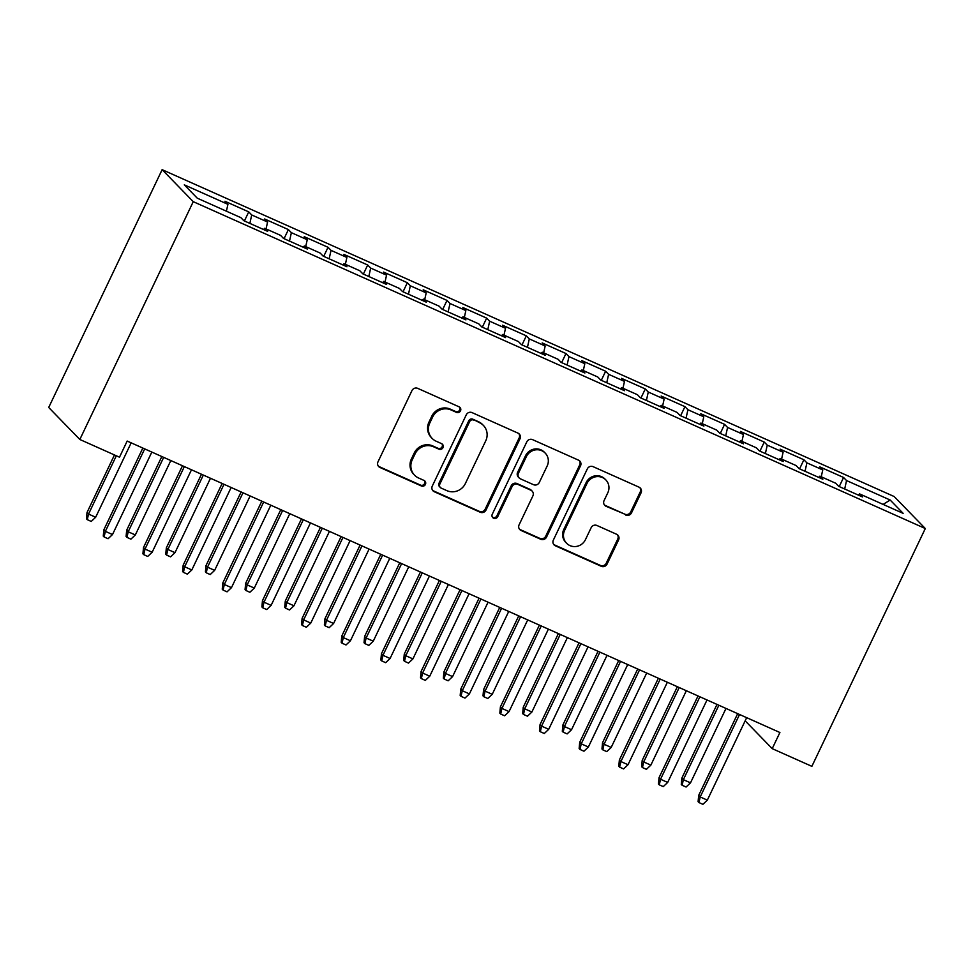 <?xml version="1.0" encoding="UTF-8"?>
<svg xmlns="http://www.w3.org/2000/svg" width="974" height="974" viewBox="0 0 974 974"><rect width="100%" height="100%" fill="white"/><g stroke="black" fill="none" stroke-linecap="round" stroke-linejoin="round"><path stroke-width="1.46" d="M460.507 410.821A3.08 2.971 135.8 0 0 459.107 406.84L417.749 388.37A4.407 4.237 135.8 0 0 411.965 390.586L378.009 461.81A4.407 4.237 135.8 0 0 380.006 467.496L421.365 485.965A3.08 2.971 135.8 0 0 424.895 481.046A3.08 2.971 135.8 0 0 424.007 480.426L418.662 478.039A14.086 13.575 135.8 0 1 412.233 459.813L415.07 453.884A14.086 13.575 135.8 0 1 433.564 446.786L438.921 449.172A3.08 2.971 135.8 0 0 442.452 444.254A3.08 2.971 135.8 0 0 441.563 443.633L436.206 441.246A14.086 13.575 135.8 0 1 429.79 423.02L432.614 417.079A14.086 13.575 135.8 0 1 451.12 409.981L456.465 412.379A3.08 2.971 135.8 0 0 460.507 410.821M432.139 438.41L431.299 437.545A14.086 13.575 135.8 0 1 428.95 422.156L431.774 416.215A14.086 13.575 135.8 0 1 450.268 409.117L455.625 411.515A3.08 2.971 135.8 0 0 459.533 407.071M378.35 466.144A4.407 4.237 135.8 0 0 379.166 466.631L420.524 485.101A3.08 2.971 135.8 0 0 424.433 480.657M414.595 475.202L413.755 474.338A14.086 13.575 135.8 0 1 411.393 458.949L414.23 453.02A14.086 13.575 135.8 0 1 432.724 445.922L438.081 448.308A3.08 2.971 135.8 0 0 441.977 443.864M625.734 515.063A4.407 4.237 135.8 0 0 631.517 512.848L641.038 492.868A4.407 4.237 135.8 0 0 639.041 487.17L593.105 466.668A4.407 4.237 135.8 0 0 587.322 468.884L553.354 540.095A4.407 4.237 135.8 0 0 555.363 545.793L601.299 566.308A4.407 4.237 135.8 0 0 607.07 564.08L618.587 539.949A4.407 4.237 135.8 0 0 616.579 534.251L596.928 525.485A4.407 4.237 135.8 0 0 591.145 527.701L585.435 539.669A11.785 11.347 135.8 0 1 566.576 543.236A11.785 11.347 135.8 0 1 564.616 530.367L586.969 483.481A11.785 11.347 135.8 0 1 605.828 479.914A11.785 11.347 135.8 0 1 607.8 492.783L604.075 500.599A4.407 4.237 135.8 0 0 606.072 506.297L624.894 514.199A4.407 4.237 135.8 0 0 630.677 511.983L640.198 492.004A4.407 4.237 135.8 0 0 639.857 487.657M779.906 732.509L127.168 441.064L119.485 457.196L79.831 439.481L193.254 201.667L925.3 528.529L811.866 766.343L772.212 748.641L779.906 732.509M519.982 438.824A4.407 4.237 135.8 0 0 517.985 433.126L472.049 412.611A4.407 4.237 135.8 0 0 466.266 414.839L432.298 486.05A4.407 4.237 135.8 0 0 434.307 491.748L480.243 512.251A4.407 4.237 135.8 0 0 486.014 510.035L519.982 438.824L519.142 437.959A4.407 4.237 135.8 0 0 518.801 433.613M532.583 439.639L578.507 460.154A4.407 4.237 135.8 0 1 580.516 465.84L546.548 537.064A4.407 4.237 135.8 0 1 540.765 539.279L521.114 530.501A4.407 4.237 135.8 0 1 519.105 524.803L532.875 495.924A4.407 4.237 135.8 0 0 530.879 490.226L517.839 484.407A4.407 4.237 135.8 0 0 512.056 486.623L497.714 516.695A3.08 2.971 135.8 0 1 492.783 517.632A3.08 2.971 135.8 0 1 492.26 514.26L526.8 441.855A4.407 4.237 135.8 0 1 532.583 439.639M193.254 201.667L162.134 169.671L894.169 496.533L925.3 528.529M244.401 220.964L248.735 211.882L224.933 201.265L227.928 204.333L184.305 184.853L197.259 198.172L240.882 217.652L243.865 220.721L267.655 231.349L264.672 228.281L280.536 235.355L283.519 238.423L307.309 249.052L304.326 245.984L320.19 253.07L323.173 256.138L346.975 266.754L343.98 263.686L359.844 270.772L362.827 273.84L386.629 284.469L383.634 281.401L399.498 288.474L402.493 291.543L426.283 302.171L423.3 299.103L439.152 306.189L442.147 309.257L465.937 319.874L462.954 316.806L478.818 323.892L481.801 326.96L505.591 337.588L502.608 334.52L518.472 341.594L521.455 344.662L545.245 355.291L542.262 352.223L558.126 359.309L561.109 362.377L584.899 372.993L581.916 369.925L597.78 377.011L600.763 380.079L624.565 390.708L621.57 387.64L637.434 394.714L640.417 397.782L664.219 408.41L661.224 405.342L677.088 412.428L680.083 415.496L703.873 426.113L700.878 423.045L716.742 430.131L719.737 433.199L743.527 443.827L740.544 440.747L756.396 447.833L759.391 450.901L783.181 461.53L780.198 458.462L796.062 465.548L799.045 468.616L822.835 479.232L819.852 476.164L835.716 483.25L838.699 486.318L862.489 496.947L859.506 493.867L858.411 495.121M248.735 211.882L251.718 214.962L267.582 222.035L266.06 228.902M284.055 238.667L288.389 229.596L264.587 218.967L267.582 222.035M288.389 229.596L291.372 232.664L307.236 239.75L305.714 246.605M323.709 256.369L328.043 247.299L304.253 236.682L307.236 239.75M328.043 247.299L331.026 250.367L346.89 257.453L345.38 264.307M363.363 274.084L367.697 265.001L343.907 254.384L346.89 257.453M367.697 265.001L370.68 268.081L386.544 275.155L385.034 282.022M403.029 291.786L407.351 282.716L383.561 272.087L386.544 275.155M407.351 282.716L410.334 285.784L426.198 292.87L424.688 299.724M442.683 309.488L447.005 300.418L423.215 289.802L426.198 292.87M447.005 300.418L450 303.486L465.852 310.572L464.342 317.427M482.337 327.203L486.659 318.121L462.869 307.504L465.852 310.572M486.659 318.121L489.654 321.201L505.518 328.275L503.996 335.141M521.991 344.906L526.325 335.835L502.523 325.206L505.518 328.275M526.325 335.835L529.308 338.903L545.172 345.989L543.65 352.844M561.645 362.608L565.979 353.538L542.177 342.921L545.172 345.989M565.979 353.538L568.962 356.606L584.826 363.692L583.304 370.546M601.299 380.323L605.633 371.24L581.831 360.623L584.826 363.692M605.633 371.24L608.616 374.32L624.48 381.394L622.97 388.261M640.953 398.025L645.287 388.955L621.497 378.326L624.48 381.394M645.287 388.955L648.27 392.023L664.134 399.109L662.624 405.963M680.619 415.728L684.941 406.657L661.151 396.028L664.134 399.109M684.941 406.657L687.924 409.725L703.788 416.811L702.278 423.666M720.273 433.442L724.595 424.36L700.805 413.743L703.788 416.811M724.595 424.36L727.578 427.44L743.442 434.514L741.932 441.38M759.927 451.145L764.249 442.074L740.459 431.445L743.442 434.514M764.249 442.074L767.244 445.142L783.096 452.228L781.586 459.083M799.581 468.847L803.903 459.777L780.113 449.148L783.096 452.228M803.903 459.777L806.898 462.845L822.762 469.931L821.24 476.785M839.235 486.562L843.569 477.479L819.767 466.863L822.762 469.931M843.569 477.479L846.552 480.559L890.175 500.027L903.129 513.347L859.506 493.867M819.852 476.164L818.757 477.418M846.552 480.559L844.689 488.997M890.175 500.027L883.101 504.41M780.198 458.462L779.103 459.704M806.898 462.845L805.035 471.282M740.544 440.747L739.449 442.001M767.244 445.142L765.381 453.58M700.878 423.045L699.795 424.299M727.578 427.44L725.715 435.877M661.224 405.342L660.141 406.584M687.924 409.725L686.061 418.163M621.57 387.64L620.487 388.882M648.27 392.023L646.407 400.46M581.916 369.925L580.821 371.179M608.616 374.32L606.753 382.758M542.262 352.223L541.167 353.465M568.962 356.606L567.099 365.043M502.608 334.52L501.513 335.762M529.308 338.903L527.445 347.341M462.954 316.806L461.859 318.06M489.654 321.201L487.791 329.638M423.3 299.103L422.205 300.357M450 303.486L448.125 311.923M383.634 281.401L382.551 282.643M410.334 285.784L408.471 294.221M343.98 263.686L342.897 264.94M370.68 268.081L368.817 276.519M304.326 245.984L303.243 247.238M331.026 250.367L329.163 258.804M264.672 228.281L263.577 229.523M291.372 232.664L289.509 241.102M251.718 214.962L249.855 223.399M745.159 720.833L772.212 748.641M79.831 439.481L48.7 407.485L162.134 169.671M227.928 204.333L226.406 211.188M432.651 490.397A4.407 4.237 135.8 0 0 433.467 490.884L479.403 511.387A4.407 4.237 135.8 0 0 485.174 509.171L519.142 437.959M473.693 420.062A3.08 2.971 135.8 0 0 469.651 421.62L439.834 484.127A3.08 2.971 135.8 0 0 441.234 488.12L446.871 490.64A14.086 13.575 135.8 0 0 465.365 483.542L485.746 440.808A14.086 13.575 135.8 0 0 479.33 422.582L472.853 419.197A3.08 2.971 135.8 0 0 468.798 420.756L469.651 421.62M440.345 487.499L439.505 486.635A3.08 2.971 135.8 0 1 438.982 483.262L468.798 420.756M483.396 425.419L482.556 424.554A14.086 13.575 135.8 0 0 478.49 421.718L479.33 422.582M472.853 419.197L478.49 421.718M519.446 529.15A4.407 4.237 135.8 0 0 520.274 529.637L539.925 538.415A4.407 4.237 135.8 0 0 545.708 536.199L579.676 464.975A4.407 4.237 135.8 0 0 579.323 460.629M532.145 491.115L531.305 490.251A4.407 4.237 135.8 0 0 530.039 489.362L516.999 483.542A4.407 4.237 135.8 0 0 511.216 485.758L496.874 515.83L497.714 516.695M492.406 517.145A3.08 2.971 135.8 0 0 496.874 515.83M547.181 465.949A11.785 11.347 135.8 0 0 545.209 453.093A11.785 11.347 135.8 0 0 526.35 456.66L518.472 473.169A4.407 4.237 135.8 0 0 520.481 478.867L533.521 484.687A4.407 4.237 135.8 0 0 539.292 482.471L547.181 465.949M545.209 453.093L544.369 452.228A11.785 11.347 135.8 0 0 525.51 455.795L526.35 456.66M519.203 477.978L518.363 477.114A4.407 4.237 135.8 0 1 517.632 472.305L525.51 455.795M604.416 504.946A4.407 4.237 135.8 0 0 605.231 505.421L624.894 514.199M605.828 479.914L604.988 479.05A11.785 11.347 135.8 0 0 586.129 482.617L586.969 483.481M566.576 543.236L565.736 542.372A11.785 11.347 135.8 0 1 563.776 529.503L586.129 482.617M553.707 544.442A4.407 4.237 135.8 0 0 554.523 544.929L600.459 565.444A4.407 4.237 135.8 0 0 606.23 563.216L617.747 539.085A4.407 4.237 135.8 0 0 617.394 534.738M95.671 517.243L91.252 521.431L87.283 519.666L86.442 518.801L87.027 512.507L88.537 514.065L95.671 517.243L131.161 442.853M87.283 519.666L88.537 514.065L116.332 455.783M87.027 512.507L114.469 454.955M142.837 448.064L103.853 529.795L105.362 531.354L144.7 448.892M112.497 534.543L108.077 538.732L104.108 536.954L105.362 531.354L112.497 534.543L151.834 452.082M104.108 536.954L103.268 536.09L103.853 529.795M135.325 534.957L130.906 539.146L126.949 537.368L126.096 536.504L126.681 530.209L128.191 531.767L135.325 534.957L170.815 460.556M126.949 537.368L128.191 531.767L163.681 457.366M126.681 530.209L161.818 456.538M174.991 552.66L170.56 556.848L166.603 555.07L165.763 554.206L166.335 547.912L167.845 549.47L174.991 552.66L210.469 478.258M166.603 555.07L167.845 549.47L203.335 475.068M166.335 547.912L201.472 474.241M182.491 465.767L143.507 547.51L145.016 549.068L184.354 466.595M152.151 552.246L147.731 556.434L143.775 554.669L145.016 549.068L152.151 552.246L191.488 469.785M143.775 554.669L142.922 553.804L143.507 547.51M222.145 483.469L183.161 565.212L184.67 566.771L224.008 484.309M191.817 569.96L187.385 574.149L183.429 572.371L184.67 566.771L191.817 569.96L231.142 487.487M183.429 572.371L182.588 571.507L183.161 565.212M214.645 570.362L210.226 574.55L206.257 572.785L205.417 571.921L205.989 565.626L207.499 567.185L214.645 570.362L250.123 495.973M206.257 572.785L207.499 567.185L242.989 492.783M205.989 565.626L241.126 491.943M254.299 588.077L249.88 592.265L245.911 590.488L245.071 589.623L245.643 583.329L247.165 584.887L254.299 588.077L289.789 513.675M245.911 590.488L247.165 584.887L282.643 510.486M245.643 583.329L280.792 509.658M261.799 501.184L222.815 582.915L224.324 584.473L263.662 502.012M231.471 587.663L227.052 591.851L223.083 590.074L224.324 584.473L231.471 587.663L270.796 505.202M223.083 590.074L222.242 589.209L222.815 582.915M301.465 518.886L262.469 600.629L263.991 602.188L303.316 519.714M271.125 605.365L266.706 609.554L262.737 607.788L263.991 602.188L271.125 605.365L310.463 522.904M262.737 607.788L261.896 606.924L262.469 600.629M293.953 605.779L289.534 609.967L285.565 608.19L284.725 607.326L285.297 601.031L286.819 602.589L293.953 605.779L329.443 531.378M285.565 608.19L286.819 602.589L322.297 528.188M285.297 601.031L320.446 527.36M341.119 536.589L302.123 618.332L303.644 619.89L342.97 537.429M310.779 623.08L306.36 627.268L302.39 625.491L303.644 619.89L310.779 623.08L350.116 540.607M302.39 625.491L301.55 624.626L302.123 618.332M333.607 623.482L329.188 627.67L325.219 625.905L324.379 625.04L324.951 618.746L326.473 620.304L333.607 623.482L369.097 549.08M325.219 625.905L326.473 620.304L361.963 545.903M324.951 618.746L360.1 545.063M380.773 554.303L341.777 636.034L343.298 637.593L382.636 555.131M350.433 640.782L346.014 644.971L342.044 643.193L343.298 637.593L350.433 640.782L389.77 558.321M342.044 643.193L341.204 642.329L341.777 636.034M373.261 641.196L368.842 645.385L364.873 643.607L364.033 642.743L364.617 636.448L366.127 638.007L373.261 641.196L408.751 566.795M364.873 643.607L366.127 638.007L401.617 563.605M364.617 636.448L399.754 562.777M412.915 658.899L408.496 663.087L404.527 661.309L403.686 660.445L404.271 654.151L405.781 655.709L412.915 658.899L448.405 584.497M404.527 661.309L405.781 655.709L441.271 581.308M404.271 654.151L439.408 580.48M452.581 676.601L448.15 680.789L444.193 679.024L443.34 678.16L443.925 671.865L445.435 673.424L452.581 676.601L488.059 602.2M444.193 679.024L445.435 673.424L480.925 599.022M443.925 671.865L479.062 598.182M492.235 694.316L487.804 698.492L483.847 696.727L483.007 695.862L483.579 689.568L485.089 691.126L492.235 694.316L527.713 619.914M483.847 696.727L485.089 691.126L520.579 616.725M483.579 689.568L518.716 615.897M531.889 712.018L527.47 716.207L523.501 714.429L522.661 713.565L523.233 707.27L524.743 708.829L531.889 712.018L567.379 637.617M523.501 714.429L524.743 708.829L560.233 634.427M523.233 707.27L558.37 633.599M571.543 729.721L567.124 733.909L563.155 732.144L562.315 731.279L562.887 724.985L564.409 726.543L571.543 729.721L607.033 655.319M563.155 732.144L564.409 726.543L599.887 652.142M562.887 724.985L598.036 651.302M611.197 747.435L606.778 751.611L602.809 749.846L601.969 748.982L602.541 742.687L604.063 744.246L611.197 747.435L646.687 673.034M602.809 749.846L604.063 744.246L639.553 669.844M602.541 742.687L637.69 669.016M650.851 765.138L646.432 769.326L642.463 767.549L641.623 766.684L642.207 760.39L643.717 761.948L650.851 765.138L686.341 690.736M642.463 767.549L643.717 761.948L679.207 687.547M642.207 760.39L677.344 686.719M690.505 782.84L686.086 787.029L682.117 785.263L681.276 784.399L681.861 778.104L683.371 779.663L690.505 782.84L725.995 708.439M682.117 785.263L683.371 779.663L718.861 705.261M681.861 778.104L716.998 704.421M420.427 572.006L381.443 653.749L382.952 655.307L422.29 572.834M390.087 658.485L385.667 662.673L381.698 660.908L382.952 655.307L390.087 658.485L429.424 576.024M381.698 660.908L380.858 660.043L381.443 653.749M460.081 589.708L421.097 671.451L422.606 673.01L461.944 590.548M429.741 676.199L425.321 680.388L421.352 678.61L422.606 673.01L429.741 676.199L469.078 593.726M421.352 678.61L420.512 677.746L421.097 671.451M499.735 607.423L460.751 689.154L462.26 690.712L501.598 608.251M469.407 693.902L464.975 698.09L461.019 696.313L462.26 690.712L469.407 693.902L508.732 611.441M461.019 696.313L460.178 695.448L460.751 689.154M539.389 625.125L500.405 706.868L501.914 708.427L541.252 625.953M509.061 711.604L504.629 715.793L500.673 714.027L501.914 708.427L509.061 711.604L548.386 629.143M500.673 714.027L499.832 713.163L500.405 706.868M579.043 642.828L540.059 724.571L541.581 726.129L580.906 643.668M548.715 729.319L544.296 733.495L540.327 731.73L541.581 726.129L548.715 729.319L588.053 646.846M540.327 731.73L539.486 730.865L540.059 724.571M618.709 660.542L579.713 742.273L581.235 743.832L620.56 661.37M588.369 747.021L583.95 751.21L579.98 749.432L581.235 743.832L588.369 747.021L627.706 664.56M579.98 749.432L579.14 748.568L579.713 742.273M658.363 678.245L619.367 759.988L620.888 761.546L660.226 679.073M628.023 764.724L623.604 768.912L619.634 767.147L620.888 761.546L628.023 764.724L667.36 682.263M619.634 767.147L618.794 766.282L619.367 759.988M698.017 695.947L659.033 777.69L660.542 779.249L699.88 696.775M667.677 782.439L663.257 786.615L659.288 784.849L660.542 779.249L667.677 782.439L707.014 699.965M659.288 784.849L658.448 783.985L659.033 777.69M737.671 713.662L698.687 795.393L700.196 796.951L739.534 714.49M707.331 800.141L702.911 804.329L698.942 802.552L700.196 796.951L707.331 800.141L746.668 717.68M698.942 802.552L698.102 801.687L698.687 795.393M450.268 409.117L451.12 409.981M431.774 416.215L432.614 417.079M428.95 422.156L429.79 423.02M438.081 448.308L438.921 449.172M432.724 445.922L433.564 446.786M414.23 453.02L415.07 453.884M411.393 458.949L412.233 459.813M420.524 485.101L421.365 485.965M379.166 466.631L380.006 467.496M455.625 411.515L456.465 412.379M485.174 509.171L486.014 510.035M479.403 511.387L480.243 512.251M433.467 490.884L434.307 491.748M438.982 483.262L439.834 484.127M579.676 464.975L580.516 465.84M545.708 536.199L546.548 537.064M539.925 538.415L540.765 539.279M520.274 529.637L521.114 530.501M530.039 489.362L530.879 490.226M516.999 483.542L517.839 484.407M511.216 485.758L512.056 486.623M517.632 472.305L518.472 473.169M605.231 505.421L606.072 506.297M563.776 529.503L564.616 530.367M617.747 539.085L618.587 539.949M606.23 563.216L607.07 564.08M600.459 565.444L601.299 566.308M554.523 544.929L555.363 545.793M640.198 492.004L641.038 492.868M630.677 511.983L631.517 512.848"/></g></svg>
